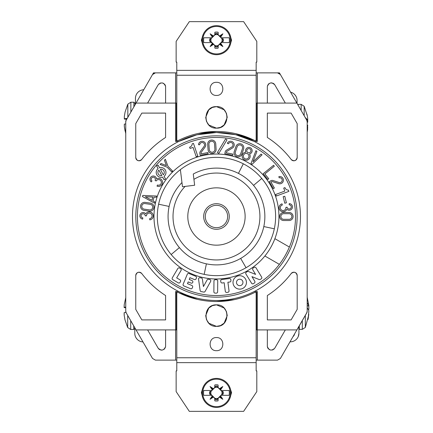 <?xml version="1.0" encoding="UTF-8"?>
<svg xmlns="http://www.w3.org/2000/svg" width="433" height="433" viewBox="0 0 433 433"><rect width="100%" height="100%" fill="white"/><g stroke="black" fill="none" stroke-linecap="round" stroke-linejoin="round"><path stroke-width="0.65" d="M176.783 360.132L155.425 360.132L152.535 358.464L136.054 329.908L175.603 329.908L175.603 291.544L178.742 291.544C190.623 297.471 203.196 300.453 216.468 300.497C229.744 300.453 242.318 297.471 254.193 291.544A83.997 83.997 0 0 1 134.744 235.888A83.997 83.997 0 0 1 216.468 132.503L235.514 134.69M155.425 72.868L152.535 74.536L153.499 72.868L176.783 72.874M256.157 72.874L279.437 72.868L306.737 120.157L307.186 121.825L307.186 311.175L306.737 312.843L296.886 329.908L257.337 329.908L257.337 360.132L256.152 360.132M279.182 73.318L280.4 74.536L277.515 72.868L278.917 73.177M257.337 72.874L257.337 141.456L254.193 141.456A83.997 83.997 0 0 0 178.742 141.456L196.739 134.852M267.34 103.092L267.34 86.459C269.088 82.389 271.583 81.864 274.825 84.884L285.336 103.092M254.647 140.503L256.157 140.503L256.157 62.098L256.801 62.098L256.801 41.4L243.633 21.65L189.308 21.65L176.139 41.4L176.139 62.098L176.783 62.098L176.783 140.503L178.293 140.503C190.314 134.522 203.039 131.508 216.468 131.47C229.896 131.508 242.621 134.522 254.647 140.503L235.595 133.645M216.468 131.47L198.568 133.369M197.085 134.771L216.468 132.503A83.997 83.997 0 0 1 254.193 291.55A83.997 83.997 0 0 1 134.744 235.888A83.997 83.997 0 0 1 216.468 132.503A83.997 83.997 0 0 1 254.193 291.55L257.337 291.544L257.337 329.908M235.855 134.771L254.187 141.45L256.531 141.45L256.531 103.092L296.886 103.092L257.337 103.092M154.024 73.177L152.535 74.536L136.054 103.092L175.603 103.092L175.603 72.868M147.599 103.092L158.115 84.884C161.352 81.864 163.847 82.389 165.601 86.459L165.601 103.092M178.748 291.55L176.41 291.55L176.41 329.908L136.054 329.908L126.198 312.843L125.754 311.175L125.754 121.825L126.198 120.157L136.054 103.092L176.41 103.092L176.41 141.45L178.748 141.45L175.603 141.456L175.603 103.092M296.886 329.908L280.4 358.464L277.515 360.132L257.337 360.132M165.601 113.094L165.601 137.456C156.367 143.415 148.416 150.76 141.737 159.485C138.798 161.617 136.801 160.941 135.756 157.46L135.756 123.611L141.824 113.094L165.601 113.094L141.824 113.094L135.756 123.611L135.756 157.46A3.334 3.334 0 0 0 141.737 159.485A93.999 93.999 0 0 1 165.601 137.456L165.601 113.094M141.824 319.906L135.756 309.389L135.756 275.54C136.801 272.059 138.793 271.383 141.737 273.515C148.416 282.24 156.367 289.585 165.601 295.544L165.601 319.906L141.824 319.906L165.601 319.906L165.601 295.544A93.999 93.999 0 0 1 141.737 273.515A3.334 3.334 0 0 0 135.756 275.54L135.756 309.389L141.824 319.906M291.111 113.094L297.184 123.611L297.184 157.46C296.14 160.941 294.142 161.617 291.198 159.485C284.524 150.76 276.573 143.415 267.34 137.456L267.34 113.094L291.111 113.094L267.34 113.094L267.34 137.456A93.999 93.999 0 0 1 291.198 159.485A3.334 3.334 0 0 0 297.184 157.46L297.184 123.611L291.111 113.094M267.34 319.906L267.34 295.544C276.573 289.585 284.524 282.24 291.198 273.515C294.142 271.383 296.14 272.059 297.184 275.54L297.184 309.389L291.111 319.906L267.34 319.906L291.111 319.906L297.184 309.389L297.184 275.54A3.334 3.334 0 0 0 291.198 273.515A93.999 93.999 0 0 1 267.34 295.544L267.34 319.906M274.825 84.884L274.057 83.926M273.77 83.683L272.979 83.223M272.113 82.947L271.735 82.892M271.643 82.882L270.511 82.957M269.045 83.591L268.357 84.191M267.827 84.938L267.659 85.274M165.601 86.459L165.282 85.274M165.114 84.938L164.583 84.191M163.896 83.591L163.577 83.39M163.49 83.342L162.429 82.957M160.827 82.947L159.956 83.223M159.171 83.683L158.879 83.926M175.603 360.132L175.603 329.908M165.601 329.908L165.601 346.541C163.853 350.611 161.357 351.136 158.115 348.116L147.599 329.908M178.293 292.497L176.783 292.497L176.783 370.902L176.139 370.902L176.139 391.6L189.308 411.35L243.633 411.35L256.801 391.6L256.801 370.902L256.152 370.902L256.152 292.497L254.647 292.497C242.621 298.478 229.896 301.492 216.468 301.53C203.039 301.492 190.314 298.478 178.293 292.497L197.345 299.355M216.468 301.53L234.372 299.631M285.336 329.908L274.825 348.116C271.583 351.136 269.088 350.611 267.34 346.541L267.34 329.908M292.584 160.546L292.876 160.648M294.57 160.719L294.916 160.621M295.252 272.514L294.916 272.379M293.179 272.27L292.876 272.352M229.923 34.624L231.579 40.166L229.983 45.611M203.185 45.947L201.361 40.166L203.245 34.294M176.783 70.362L256.157 70.362M256.157 75.245L176.783 75.245M216.468 95.439C208.008 95.812 208.008 81.951 216.468 82.319C224.933 81.951 224.933 95.812 216.468 95.439M220.457 127.383L216.468 128.146L208.928 125.061M208.863 124.996L206.541 121.527M206.481 121.381L205.713 117.495M205.713 117.392L208.803 109.852M208.863 109.787L212.338 107.465M212.484 107.406L216.468 106.637L224.013 109.728M224.072 109.787L226.399 113.262M226.459 113.408L227.222 117.294M227.222 117.397L224.137 124.937M224.072 124.996L220.597 127.324M137.689 160.486L138.019 160.621M139.762 160.73L140.065 160.648M140.357 272.454L140.065 272.352M138.371 272.281L138.019 272.379M158.115 348.116L158.879 349.074M159.171 349.317L159.956 349.777M160.827 350.053L161.206 350.108M161.298 350.118L162.429 350.043M163.896 349.409L164.583 348.809M165.114 348.062L165.282 347.726M267.34 346.541L267.659 347.726M267.827 348.062L268.357 348.809M269.045 349.409L269.364 349.61M269.45 349.658L270.511 350.043M272.113 350.053L272.979 349.777M273.77 349.317L274.057 349.074M216.468 128.146C202.595 128.812 202.595 105.977 216.468 106.637C230.345 105.977 230.345 128.812 216.468 128.146M176.783 357.755L256.152 357.755M216.468 337.561C224.927 337.188 224.933 351.049 216.468 350.681C208.008 351.049 208.008 337.188 216.468 337.561M212.484 305.617L216.468 304.854L224.013 307.939M224.072 308.004L226.399 311.473M226.459 311.619L227.222 315.505M227.222 315.608L224.137 323.148M224.072 323.213L220.597 325.535M220.457 325.594L216.468 326.363L208.928 323.272M208.863 323.213L206.541 319.738M206.481 319.592L205.713 315.706M205.713 315.608L208.803 308.063M208.863 308.004L212.338 305.676M202.931 398.241L201.361 392.634L203.082 387.199M229.663 386.923L231.579 392.634L229.82 398.528M256.152 362.637L176.783 362.637M216.468 304.854C230.345 304.188 230.345 327.023 216.468 326.363C202.595 327.023 202.595 304.188 216.468 304.854M135.453 104.12L135.453 98.351A8.606 8.606 0 0 1 143.756 89.75M138.241 92.007C140.178 90.54 140.178 90.54 138.241 92.007M142.998 341.94A8.606 8.606 0 0 1 134.798 333.35L134.798 327.743M137.586 339.689C139.523 341.161 139.523 341.161 137.586 339.689C135.713 337.81 134.782 335.727 134.804 333.437M293.049 336.56A4.303 4.303 0 0 0 294.57 333.924M298.927 326.466L298.927 333.231A8.606 8.606 0 0 1 290.327 341.832L290.002 341.832M298.927 333.318L298.25 336.582M296.14 339.569C294.207 341.042 294.207 341.042 296.14 339.569M290.57 92.148A8.606 8.606 0 0 1 297.065 100.488L297.065 103.4M294.278 94.15C292.345 92.678 292.345 92.678 294.278 94.15C296.156 96.029 297.081 98.112 297.065 100.402M127.692 315.424L127.692 327.554L130.706 329.475L133.727 329.475L134.798 328.398M125.754 297.628L124.195 304.821L124.152 307.289L125.754 307.057M125.754 307.803L124.152 307.571L124.13 306.488M125.987 312.41L124.152 312.664L124.195 315.289L124.953 319.743L127.692 327.554M124.211 315.413L124.953 319.608M124.195 315.413L124.13 313.752M124.152 307.289L125.754 307.295M125.754 307.565L124.152 307.571M134.955 104.986L134.955 103.298L133.884 102.22L133.884 106.848M130.863 112.077L130.863 102.22L127.843 104.142L127.843 117.305M127.843 104.142L125.11 111.952L124.352 116.282L124.309 118.75L126.853 118.436M126.674 119.335L124.309 119.032L124.287 117.949M125.754 123.908L124.309 124.125L124.352 126.75L125.754 133.57M124.368 126.874L125.11 131.069M124.352 126.874L124.287 125.213M124.309 118.75L127.01 118.756M126.847 119.026L124.309 119.032M304.177 115.719L304.177 106.28L307.278 115.752L307.674 118.149L307.711 119.99L305.189 117.467M307.717 119.979L307.711 122.236L307.186 122.23M306.916 114.106L307.278 115.752M307.711 127.448L307.527 129.294M307.278 131.692L307.674 129.294M307.711 125.207L307.186 131.172M306.651 120.001L307.711 119.99M302.31 320.604L302.31 329.356L305.33 327.435L305.33 315.376M307.186 305.877L308.826 305.979L308.87 309.324L308.328 309.314M307.186 302.629L308.87 305.73L307.186 297.26M308.794 314.266L308.069 319.424L308.87 310.678L307.186 307.576M305.33 327.435L308.572 315.608M307.186 305.758L308.87 305.73M216.435 378.393A14.522 14.522 0 0 1 229.008 400.168A14.522 14.522 0 0 1 203.862 400.168A14.522 14.522 0 0 1 216.435 378.393M217.956 387.535L216.435 385.982L209.507 392.91L216.435 399.838L223.358 392.91L217.956 387.535A5.586 5.586 0 0 0 214.914 387.535M211.055 391.389A5.586 5.586 0 0 0 211.055 394.431M214.914 398.29A5.586 5.586 0 0 0 217.956 398.29M216.435 379.167A13.742 13.742 0 0 1 228.337 399.783A13.742 13.742 0 0 1 204.533 399.783A13.742 13.742 0 0 1 216.435 379.167M213.415 397.045A21.298 4.46 142.1 0 1 210.043 399.296L212.928 396.417L213.415 397.045A21.033 0.552 45 0 0 214.725 398.349A21.509 1.548 89.1 0 0 214.822 400.871A8.124 8.124 0 0 0 218.048 400.871A21.509 1.548 -89.1 0 0 218.145 398.349A21.033 0.552 -45 0 0 219.45 397.045L220.57 395.93A21.033 0.552 -45 0 0 221.166 395.329L222.069 394.219L223.055 394.349L221.999 394.366M210.043 399.296A21.298 4.46 -52.1 0 1 212.294 395.93L212.928 396.417M210.871 394.366L209.816 394.349A6.776 6.776 0 0 1 209.664 393.159L211.699 395.329A21.033 0.552 45 0 0 212.294 395.93M211.699 395.329L203.759 395.329A12.903 12.903 0 0 1 203.759 390.49L211.834 390.49L209.415 392.91L209.664 393.159M212.294 389.895A21.298 4.46 -127.9 0 1 210.043 386.523L212.928 389.402L212.294 389.895A21.033 0.552 135 0 0 211.699 390.49M210.043 386.523A21.298 4.46 37.9 0 1 213.415 388.774L212.928 389.402M221.166 395.329L229.111 395.329A12.903 12.903 0 0 0 229.111 390.49L221.166 390.49A21.033 0.552 -135 0 0 220.57 389.895A21.298 4.46 127.9 0 0 222.822 386.523A21.298 4.46 -37.9 0 0 219.45 388.774A21.033 0.552 -135 0 0 218.145 387.47A21.509 1.548 -90.9 0 0 218.048 384.948A8.124 8.124 0 0 0 214.822 384.948A21.509 1.548 90.9 0 0 214.725 387.47A21.033 0.552 135 0 0 213.415 388.774M220.57 395.93A21.298 4.46 52.1 0 1 222.822 399.296A21.298 4.46 -142.1 0 1 219.45 397.045M218.048 384.948L217.739 387.275L216.435 385.873L214.725 387.47M214.822 384.948L215.125 387.275M214.725 398.349L216.435 399.946L218.145 398.349M218.048 400.871L217.739 398.544M215.125 398.544L214.822 400.871M222.822 399.296L219.942 396.417M221.166 390.49L221.999 391.459L223.055 391.475A6.776 6.776 0 0 1 223.201 392.661L223.358 392.91M222.822 386.523L219.942 389.402L220.57 389.895M219.45 388.774L219.942 389.402M217.739 387.275L218.145 387.47M209.664 392.661A6.776 6.776 0 0 1 209.816 391.475L210.871 391.459M222.069 394.219L223.45 392.91M223.201 393.159A6.776 6.776 0 0 1 223.055 394.349M223.201 392.661L221.999 391.459M209.816 394.349L210.795 394.219M209.816 391.475L210.795 391.6M223.055 391.475L222.069 391.6M221.81 394.431A5.586 5.586 0 0 0 221.81 391.389M216.511 25.666A14.522 14.522 0 0 1 229.084 47.446A14.522 14.522 0 0 1 203.938 47.446A14.522 14.522 0 0 1 216.511 25.666M218.032 34.808L216.511 33.26L209.588 40.182L216.511 47.11L223.439 40.182L218.032 34.808A5.586 5.586 0 0 0 214.99 34.808M211.136 38.667A5.586 5.586 0 0 0 211.136 41.703M214.99 45.562A5.586 5.586 0 0 0 218.032 45.562M216.511 26.44A13.742 13.742 0 0 1 228.413 47.056A13.742 13.742 0 0 1 204.609 47.056A13.742 13.742 0 0 1 216.511 26.44M213.496 44.323A21.298 4.46 142.1 0 1 210.124 46.575L213.004 43.695L213.496 44.323A21.033 0.552 45 0 0 214.8 45.622A21.509 1.548 89.1 0 0 214.898 48.15A8.124 8.124 0 0 0 218.124 48.15A21.509 1.548 -89.1 0 0 218.221 45.622A21.033 0.552 -45 0 0 219.531 44.323L220.651 43.203A21.033 0.552 -45 0 0 221.247 42.607L222.145 41.492L223.13 41.622L222.075 41.638M210.124 46.575A21.298 4.46 -52.1 0 1 212.376 43.203L213.004 43.695M210.947 41.638L209.891 41.622A6.776 6.776 0 0 1 209.745 40.431L211.78 42.607A21.033 0.552 45 0 0 212.376 43.203M211.78 42.607L203.835 42.607A12.903 12.903 0 0 1 203.835 37.763L211.916 37.763L209.496 40.182L209.745 40.431M212.376 37.168A21.298 4.46 -127.9 0 1 210.124 33.796L213.004 36.675L212.376 37.168A21.033 0.552 135 0 0 211.78 37.763M210.124 33.796A21.298 4.46 37.9 0 1 213.496 36.047L213.004 36.675M221.247 42.607L229.187 42.607A12.903 12.903 0 0 0 229.187 37.763L221.247 37.763A21.033 0.552 -135 0 0 220.651 37.168A21.298 4.46 127.9 0 0 222.903 33.796A21.298 4.46 -37.9 0 0 219.531 36.047A21.033 0.552 -135 0 0 218.221 34.748A21.509 1.548 -90.9 0 0 218.124 32.221A8.124 8.124 0 0 0 214.898 32.221A21.509 1.548 90.9 0 0 214.8 34.748A21.033 0.552 135 0 0 213.496 36.047M220.651 43.203A21.298 4.46 52.1 0 1 222.903 46.575A21.298 4.46 -142.1 0 1 219.531 44.323M218.124 32.221L217.821 34.548L216.511 33.146L214.8 34.748M214.898 32.221L215.206 34.548M214.8 45.622L216.511 47.224L218.221 45.622M218.124 48.15L217.821 45.822M215.206 45.822L214.898 48.15M222.903 46.575L220.018 43.695M221.247 37.763L222.075 38.732L223.13 38.748A6.776 6.776 0 0 1 223.282 39.939L223.439 40.182M222.903 33.796L220.018 36.675L220.651 37.168M219.531 36.047L220.018 36.675M217.821 34.548L218.221 34.748M209.745 39.939A6.776 6.776 0 0 1 209.891 38.748L210.947 38.732M222.145 41.492L223.531 40.182M223.282 40.431A6.776 6.776 0 0 1 223.13 41.622M223.282 39.939L222.075 38.732M209.891 41.622L210.876 41.492M209.891 38.748L210.876 38.878M223.13 38.748L222.145 38.878M221.891 41.703A5.586 5.586 0 0 0 221.891 38.667M204.17 274.36A59.153 59.153 0 0 1 180.377 169.639A59.153 59.153 0 0 1 274.327 228.797A59.153 59.153 0 0 1 204.17 274.36L206.406 263.838A48.399 48.399 0 0 1 179.397 247.611L171.154 254.523M158.608 204.203L169.13 206.438A48.399 48.399 0 0 1 181.963 182.564L180.377 169.639M243.324 163.793L238.442 173.379A48.399 48.399 0 0 1 253.543 185.389L261.781 178.477M264.882 256A62.487 62.487 0 0 1 180.501 267.599A62.487 62.487 0 0 1 162.949 184.252A62.487 62.487 0 0 1 274.885 238.68A62.487 62.487 0 0 1 264.882 256L279.377 264.368A79.05 79.05 0 0 0 289.379 247.043L274.885 238.68M296.886 103.092L306.737 120.157A3.334 3.334 0 0 1 307.186 121.825L307.186 311.273A3.334 3.334 0 0 1 306.737 312.94L296.941 329.908L256.531 329.908L256.531 291.55L254.193 291.55M136.054 329.908L126.198 312.843A3.334 3.334 0 0 1 125.754 311.175L125.754 120.931L136.054 103.092M216.468 137.45A79.05 79.05 0 0 0 148.01 256.022A79.05 79.05 0 0 0 284.925 256.022A79.05 79.05 0 0 0 216.468 137.45M185.129 186.406L194.644 185.237L193.924 179.359A43.452 43.452 0 0 1 259.665 211.786A43.452 43.452 0 0 1 202.46 257.63A43.452 43.452 0 0 1 185.129 186.406L182.477 186.731L181.963 182.564M216.468 187.841A28.659 28.659 0 0 0 191.646 230.832A28.659 28.659 0 0 0 241.289 230.832A28.659 28.659 0 0 0 216.468 187.841M169.13 206.438A48.399 48.399 0 0 0 179.397 247.611M206.406 263.838A48.399 48.399 0 0 0 240.667 258.414L246.047 267.729M253.543 185.389A48.399 48.399 0 0 1 240.667 258.414M238.442 173.379A48.399 48.399 0 0 0 193.27 174.028L193.924 179.359M274.327 228.797L263.811 226.562M216.468 203.699A12.801 12.801 0 0 1 227.552 222.898A12.801 12.801 0 0 1 205.388 222.898A12.801 12.801 0 0 1 216.468 203.699M217.734 280.995A1.288 1.288 0 0 0 216.457 279.691L215.271 279.68A1.288 1.288 0 0 0 213.967 280.957L213.864 291.82A1.288 1.288 0 0 0 215.141 293.125L216.327 293.136A1.288 1.288 0 0 0 217.631 291.853L217.734 280.995M208.479 279.285A1.288 1.288 0 0 0 207.115 279.929L203.434 286.549L202.384 279.047A1.288 1.288 0 0 0 201.345 277.959L200.062 277.721A1.288 1.288 0 0 0 198.552 279.166L200.133 290.511A1.288 1.288 0 0 0 201.177 291.598L203.721 292.075A1.288 1.288 0 0 0 205.085 291.431L210.649 281.418A1.288 1.288 0 0 0 209.756 279.523L208.479 279.285M194.379 279.529A1.288 1.288 0 0 0 196.068 278.83L196.42 277.986A1.288 1.288 0 0 0 195.721 276.297L188.999 273.51A1.288 1.288 0 0 0 187.316 274.203L183.148 284.237A1.288 1.288 0 0 0 183.846 285.926L190.569 288.714A1.288 1.288 0 0 0 192.252 288.015L192.604 287.171A1.288 1.288 0 0 0 191.906 285.488L187.467 283.642L188.193 281.905L191.061 283.101A1.288 1.288 0 0 0 192.75 282.403L192.793 282.305A1.288 1.288 0 0 0 192.095 280.616L189.221 279.42L189.946 277.683L194.379 279.529M180.48 281.629A1.288 1.288 0 0 0 180.025 279.864L176.664 277.878L181.064 270.425A1.288 1.288 0 0 0 180.61 268.655L179.592 268.054A1.288 1.288 0 0 0 177.822 268.509L172.302 277.862A1.288 1.288 0 0 0 172.756 279.631L178.25 282.873A1.288 1.288 0 0 0 180.014 282.419L180.48 281.629M225.295 291.322A1.288 1.288 0 0 0 226.74 292.432L227.915 292.28A1.288 1.288 0 0 0 229.03 290.835L227.904 282.251L229.826 281.997A1.288 1.288 0 0 0 230.935 280.552L230.821 279.642A1.288 1.288 0 0 0 229.371 278.533L221.799 279.523A1.288 1.288 0 0 0 220.689 280.968L220.808 281.878A1.288 1.288 0 0 0 222.253 282.987L224.175 282.738L225.295 291.322M254.355 283.047A1.288 1.288 0 0 0 254.783 281.271L251.952 276.638L259.113 279.529A1.288 1.288 0 0 0 260.265 279.437L261.223 278.847A1.288 1.288 0 0 0 261.651 277.071L255.984 267.805A1.288 1.288 0 0 0 254.209 267.377L253.202 267.995A1.288 1.288 0 0 0 252.775 269.77L255.605 274.403L248.423 271.529A1.288 1.288 0 0 0 247.27 271.626L246.334 272.195A1.288 1.288 0 0 0 245.906 273.97L251.573 283.236A1.288 1.288 0 0 0 253.348 283.664L254.355 283.047M239.73 275.702A6.722 6.722 0 0 0 233.907 285.785A6.722 6.722 0 0 0 245.549 285.785A6.722 6.722 0 0 0 239.73 275.702M239.73 279.198A3.226 3.226 0 0 0 236.932 284.037A3.226 3.226 0 0 0 242.523 284.037A3.226 3.226 0 0 0 239.73 279.198M216.468 227.688A11.188 11.188 0 0 0 227.655 216.5A11.188 11.188 0 0 0 216.468 205.312A11.188 11.188 0 0 0 205.285 216.5A11.188 11.188 0 0 0 216.468 227.688M164.102 176.301A4.871 4.871 0 0 0 159.555 167.842L158.121 165.168L156.638 165.958L158.077 168.637A4.871 4.871 0 0 0 162.619 177.097L164.058 179.771L165.536 178.975L164.102 176.301M160.372 169.357L163.284 174.786A3.193 3.193 0 0 0 160.372 169.357M161.807 175.581L158.889 170.153A3.193 3.193 0 0 0 161.807 175.581M164.426 160.205L166.424 165.612L161.049 163.528L160.102 164.459L167.116 167.181L171.733 171.874L172.594 171.03L167.977 166.332L165.374 159.274L164.426 160.205M151.978 180.94A2.089 2.089 0 0 1 151.582 178.082A2.089 2.089 0 0 1 154.419 177.552A2.089 2.089 0 0 1 155.079 180.366L156.124 180.978A2.815 2.815 0 0 1 159.864 179.917A2.815 2.815 0 0 1 161.098 183.603A2.815 2.815 0 0 1 157.471 185.01L157.006 186.125A4.027 4.027 0 0 0 162.564 182.158A4.027 4.027 0 0 0 156.557 178.91A3.302 3.302 0 0 0 151.669 176.42A3.302 3.302 0 0 0 151.22 181.887L151.978 180.94M149.786 219.877A4.027 4.027 0 0 0 152.616 213.664A4.027 4.027 0 0 0 145.791 213.853A3.302 3.302 0 0 0 140.314 214.14A3.302 3.302 0 0 0 142.657 219.098L142.836 217.902A2.089 2.089 0 0 1 141.066 215.618A2.089 2.089 0 0 1 143.263 213.745A2.089 2.089 0 0 1 145.239 215.851L146.446 215.861A2.815 2.815 0 0 1 149.158 213.074A2.815 2.815 0 0 1 152.07 215.65A2.815 2.815 0 0 1 149.629 218.681L149.786 219.877M142.793 195.418L142.473 196.582L154.597 203.158L154.933 201.962L152.99 200.912L154.04 197.134L156.243 197.231L156.578 196.035L142.793 195.418M151.896 200.317L152.795 197.08L145.299 196.739L151.896 200.317M145.142 202.379A4.027 4.027 0 0 0 140.59 205.799A4.027 4.027 0 0 0 144.016 210.351L149.358 211.104A4.027 4.027 0 0 0 153.904 207.678A4.027 4.027 0 0 0 150.478 203.131L145.142 202.379M144.184 209.15L149.526 209.902A2.815 2.815 0 0 0 152.708 207.51A2.815 2.815 0 0 0 150.311 204.327L144.974 203.575A2.815 2.815 0 0 0 141.791 205.967A2.815 2.815 0 0 0 144.184 209.15M196.187 156.659L197.778 156.118L193.459 143.388L192.187 143.821A3.475 3.475 0 0 1 189.919 147.074L189.6 147.182L190.033 148.454L193.058 147.431L196.187 156.659M218.871 153.363L227.022 139.778L225.582 138.912L217.431 152.497L218.871 153.363M275.691 194.477L276.276 196.052L288.876 191.364L288.41 190.103A3.475 3.475 0 0 1 285.093 187.933L284.974 187.613L283.712 188.084L284.827 191.077L275.691 194.477M224.824 153.742L232.738 155.312L232.97 154.126L226.248 152.789L226.367 152.189A1.342 1.342 0 0 1 226.995 151.296L232.451 148.021A3.643 3.643 0 0 0 233.051 142.213A3.643 3.643 0 0 0 227.314 143.269L228.397 143.81A2.436 2.436 0 0 1 232.229 143.106A2.436 2.436 0 0 1 231.828 146.982L226.372 150.256A2.555 2.555 0 0 0 225.182 151.951L224.824 153.742M243.59 149.033A4.027 4.027 0 0 0 241.067 143.929A4.027 4.027 0 0 0 235.963 146.446L234.231 151.555A4.027 4.027 0 0 0 236.754 156.659A4.027 4.027 0 0 0 241.858 154.137L243.59 149.033M237.111 146.836L235.379 151.945A2.815 2.815 0 0 0 237.143 155.512A2.815 2.815 0 0 0 240.71 153.753L242.442 148.643A2.815 2.815 0 0 0 240.683 145.071A2.815 2.815 0 0 0 237.111 146.836M255.914 150.7L250.978 163.566L252.087 164.307L262.068 154.803L261.034 154.116L252.948 161.818L256.948 151.388L255.914 150.7M274.37 188.036L270.966 182.082L271.502 181.779A1.342 1.342 0 0 1 272.584 181.665L278.641 183.635A3.643 3.643 0 0 0 283.409 180.28A3.643 3.643 0 0 0 278.852 176.642L279.155 177.811A2.436 2.436 0 0 1 282.202 180.242A2.436 2.436 0 0 1 279.014 182.488L272.958 180.518A2.555 2.555 0 0 0 270.901 180.729L269.315 181.633L273.32 188.636L274.37 188.036M268.758 178.732L264.855 173.936L274.343 166.218L273.58 165.276L263.15 173.763L267.816 179.495L268.758 178.732M285.894 207.353A2.815 2.815 0 0 1 283.599 210.492A2.815 2.815 0 0 1 280.357 208.349A2.815 2.815 0 0 1 282.354 205.009L282.029 203.84A4.027 4.027 0 0 0 280.091 210.395A4.027 4.027 0 0 0 286.83 209.253A3.302 3.302 0 0 0 292.21 208.208A3.302 3.302 0 0 0 289.201 203.624L289.19 204.831A2.089 2.089 0 0 1 291.257 206.844A2.089 2.089 0 0 1 289.347 209.009A2.089 2.089 0 0 1 287.095 207.196L285.894 207.353M283.171 196.679L284.773 203.207L286.392 202.812L284.795 196.284L283.171 196.679M207.878 152.551L201.156 153.888L201.036 153.287A1.342 1.342 0 0 1 201.275 152.227L205.063 147.106A3.643 3.643 0 0 0 203.402 141.521A3.643 3.643 0 0 0 198.503 144.687L199.71 144.768A2.436 2.436 0 0 1 202.98 142.652A2.436 2.436 0 0 1 204.095 146.386L200.3 151.501A2.555 2.555 0 0 0 199.846 153.52L200.203 155.312L208.116 153.742L207.878 152.551M283.68 212.473A4.027 4.027 0 0 0 279.653 216.5A4.027 4.027 0 0 0 283.68 220.527L289.071 220.527A4.027 4.027 0 0 0 293.098 216.5A4.027 4.027 0 0 0 289.071 212.473L283.68 212.473M289.071 213.686L283.68 213.686A2.815 2.815 0 0 0 280.865 216.5A2.815 2.815 0 0 0 283.68 219.315L289.071 219.315A2.815 2.815 0 0 0 291.885 216.5A2.815 2.815 0 0 0 289.071 213.686M215.742 143.788A4.027 4.027 0 0 0 211.466 140.038A4.027 4.027 0 0 0 207.71 144.313L208.062 149.699A4.027 4.027 0 0 0 212.343 153.45A4.027 4.027 0 0 0 216.094 149.169L215.742 143.788M214.887 149.25L214.535 143.87A2.815 2.815 0 0 0 211.542 141.245A2.815 2.815 0 0 0 208.917 144.238L209.269 149.618A2.815 2.815 0 0 0 212.262 152.243A2.815 2.815 0 0 0 214.887 149.25M248.861 148.622A2.089 2.089 0 0 0 247.048 151.761A2.089 2.089 0 0 0 250.669 151.761A2.089 2.089 0 0 0 248.861 148.622M245.906 152.183A4.027 4.027 0 0 0 242.247 157.157A4.027 4.027 0 0 0 247.784 159.885A4.027 4.027 0 0 0 249.5 153.953A3.302 3.302 0 0 0 252.028 149.791A3.302 3.302 0 0 0 247.66 147.642A3.302 3.302 0 0 0 245.906 152.183M246.161 153.385A2.815 2.815 0 0 0 243.719 157.612A2.815 2.815 0 0 0 248.596 157.612A2.815 2.815 0 0 0 246.161 153.385M133.727 325.881L133.727 329.475M130.706 320.658L130.706 329.475M298.142 105.262L298.142 104.364L297.682 104.467M301.157 110.485L301.157 104.364L298.142 104.364M302.31 329.356L299.295 329.356L299.295 325.832M216.468 135.838A80.662 80.662 0 0 0 146.614 256.829A80.662 80.662 0 0 0 286.327 256.829A80.662 80.662 0 0 0 216.468 135.838M130.863 102.22L133.884 102.22M301.157 104.364L304.177 106.28M299.295 329.356L298.927 329.291"/></g></svg>
